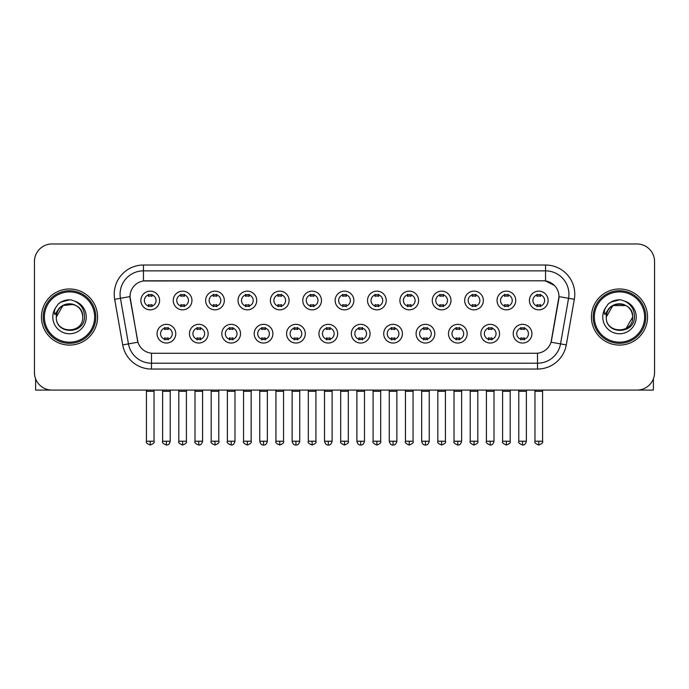 <?xml version="1.0" encoding="UTF-8"?>
<svg xmlns="http://www.w3.org/2000/svg" width="689" height="689" viewBox="0 0 689 689"><rect width="100%" height="100%" fill="white"/><g stroke="black" fill="none" stroke-linecap="round" stroke-linejoin="round"><path stroke-width="1.03" d="M208.147 333.691A9.353 9.353 0 0 1 198.794 343.036A9.353 9.353 0 0 1 189.449 333.691A9.353 9.353 0 0 1 198.794 324.338A9.353 9.353 0 0 1 208.147 333.691M192.954 333.691A5.848 5.848 0 0 0 198.794 339.531A5.848 5.848 0 0 0 204.642 333.691A5.848 5.848 0 0 0 198.794 327.843A5.848 5.848 0 0 0 192.954 333.691M240.53 333.691A9.353 9.353 0 0 1 231.177 343.036A9.353 9.353 0 0 1 221.824 333.691A9.353 9.353 0 0 1 231.177 324.338A9.353 9.353 0 0 1 240.53 333.691M225.329 333.691A5.848 5.848 0 0 0 231.177 339.531A5.848 5.848 0 0 0 237.016 333.691A5.848 5.848 0 0 0 231.177 327.843A5.848 5.848 0 0 0 225.329 333.691M272.904 333.691A9.353 9.353 0 0 1 263.551 343.036A9.353 9.353 0 0 1 254.207 333.691A9.353 9.353 0 0 1 263.551 324.338A9.353 9.353 0 0 1 272.904 333.691M257.712 333.691A5.848 5.848 0 0 0 263.551 339.531A5.848 5.848 0 0 0 269.399 333.691A5.848 5.848 0 0 0 263.551 327.843A5.848 5.848 0 0 0 257.712 333.691M305.287 333.691A9.353 9.353 0 0 1 295.934 343.036A9.353 9.353 0 0 1 286.581 333.691A9.353 9.353 0 0 1 295.934 324.338A9.353 9.353 0 0 1 305.287 333.691M290.086 333.691A5.848 5.848 0 0 0 295.934 339.531A5.848 5.848 0 0 0 301.773 333.691A5.848 5.848 0 0 0 295.934 327.843A5.848 5.848 0 0 0 290.086 333.691M337.662 333.691A9.353 9.353 0 0 1 328.308 343.036A9.353 9.353 0 0 1 318.955 333.691A9.353 9.353 0 0 1 328.308 324.338A9.353 9.353 0 0 1 337.662 333.691M322.469 333.691A5.848 5.848 0 0 0 328.308 339.531A5.848 5.848 0 0 0 334.156 333.691A5.848 5.848 0 0 0 328.308 327.843A5.848 5.848 0 0 0 322.469 333.691M370.045 333.691A9.353 9.353 0 0 1 360.692 343.036A9.353 9.353 0 0 1 351.338 333.691A9.353 9.353 0 0 1 360.692 324.338A9.353 9.353 0 0 1 370.045 333.691M354.844 333.691A5.848 5.848 0 0 0 360.692 339.531A5.848 5.848 0 0 0 366.531 333.691A5.848 5.848 0 0 0 360.692 327.843A5.848 5.848 0 0 0 354.844 333.691M402.419 333.691A9.353 9.353 0 0 1 393.066 343.036A9.353 9.353 0 0 1 383.713 333.691A9.353 9.353 0 0 1 393.066 324.338A9.353 9.353 0 0 1 402.419 333.691M387.227 333.691A5.848 5.848 0 0 0 393.066 339.531A5.848 5.848 0 0 0 398.914 333.691A5.848 5.848 0 0 0 393.066 327.843A5.848 5.848 0 0 0 387.227 333.691M434.793 333.691A9.353 9.353 0 0 1 425.449 343.036A9.353 9.353 0 0 1 416.096 333.691A9.353 9.353 0 0 1 425.449 324.338A9.353 9.353 0 0 1 434.793 333.691M419.601 333.691A5.848 5.848 0 0 0 425.449 339.531A5.848 5.848 0 0 0 431.288 333.691A5.848 5.848 0 0 0 425.449 327.843A5.848 5.848 0 0 0 419.601 333.691M467.176 333.691A9.353 9.353 0 0 1 457.823 343.036A9.353 9.353 0 0 1 448.47 333.691A9.353 9.353 0 0 1 457.823 324.338A9.353 9.353 0 0 1 467.176 333.691M451.984 333.691A5.848 5.848 0 0 0 457.823 339.531A5.848 5.848 0 0 0 463.671 333.691A5.848 5.848 0 0 0 457.823 327.843A5.848 5.848 0 0 0 451.984 333.691M499.551 333.691A9.353 9.353 0 0 1 490.206 343.036A9.353 9.353 0 0 1 480.853 333.691A9.353 9.353 0 0 1 490.206 324.338A9.353 9.353 0 0 1 499.551 333.691M484.358 333.691A5.848 5.848 0 0 0 490.206 339.531A5.848 5.848 0 0 0 496.046 333.691A5.848 5.848 0 0 0 490.206 327.843A5.848 5.848 0 0 0 484.358 333.691M531.934 333.691A9.353 9.353 0 0 1 522.581 343.036A9.353 9.353 0 0 1 513.227 333.691A9.353 9.353 0 0 1 522.581 324.338A9.353 9.353 0 0 1 531.934 333.691M516.733 333.691A5.848 5.848 0 0 0 522.581 339.531A5.848 5.848 0 0 0 528.429 333.691A5.848 5.848 0 0 0 522.581 327.843A5.848 5.848 0 0 0 516.733 333.691M175.773 333.691A9.353 9.353 0 0 1 166.419 343.036A9.353 9.353 0 0 1 157.066 333.691A9.353 9.353 0 0 1 166.419 324.338A9.353 9.353 0 0 1 175.773 333.691M160.571 333.691A5.848 5.848 0 0 0 166.419 339.531A5.848 5.848 0 0 0 172.267 333.691A5.848 5.848 0 0 0 166.419 327.843A5.848 5.848 0 0 0 160.571 333.691M191.955 300.49A9.353 9.353 0 0 1 182.611 309.843A9.353 9.353 0 0 1 173.258 300.49A9.353 9.353 0 0 1 182.611 291.137A9.353 9.353 0 0 1 191.955 300.49M176.763 300.49A5.848 5.848 0 0 0 182.611 306.338A5.848 5.848 0 0 0 188.45 300.49A5.848 5.848 0 0 0 182.611 294.642A5.848 5.848 0 0 0 176.763 300.49M224.338 300.49A9.353 9.353 0 0 1 214.985 309.843A9.353 9.353 0 0 1 205.632 300.49A9.353 9.353 0 0 1 214.985 291.137A9.353 9.353 0 0 1 224.338 300.49M209.146 300.49A5.848 5.848 0 0 0 214.985 306.338A5.848 5.848 0 0 0 220.833 300.49A5.848 5.848 0 0 0 214.985 294.642A5.848 5.848 0 0 0 209.146 300.49M256.713 300.49A9.353 9.353 0 0 1 247.368 309.843A9.353 9.353 0 0 1 238.015 300.49A9.353 9.353 0 0 1 247.368 291.137A9.353 9.353 0 0 1 256.713 300.49M241.52 300.49A5.848 5.848 0 0 0 247.368 306.338A5.848 5.848 0 0 0 253.207 300.49A5.848 5.848 0 0 0 247.368 294.642A5.848 5.848 0 0 0 241.52 300.49M289.096 300.49A9.353 9.353 0 0 1 279.743 309.843A9.353 9.353 0 0 1 270.389 300.49A9.353 9.353 0 0 1 279.743 291.137A9.353 9.353 0 0 1 289.096 300.49M273.895 300.49A5.848 5.848 0 0 0 279.743 306.338A5.848 5.848 0 0 0 285.591 300.49A5.848 5.848 0 0 0 279.743 294.642A5.848 5.848 0 0 0 273.895 300.49M321.47 300.49A9.353 9.353 0 0 1 312.126 309.843A9.353 9.353 0 0 1 302.772 300.49A9.353 9.353 0 0 1 312.126 291.137A9.353 9.353 0 0 1 321.47 300.49M306.278 300.49A5.848 5.848 0 0 0 312.126 306.338A5.848 5.848 0 0 0 317.965 300.49A5.848 5.848 0 0 0 312.126 294.642A5.848 5.848 0 0 0 306.278 300.49M353.853 300.49A9.353 9.353 0 0 1 344.5 309.843A9.353 9.353 0 0 1 335.147 300.49A9.353 9.353 0 0 1 344.5 291.137A9.353 9.353 0 0 1 353.853 300.49M338.652 300.49A5.848 5.848 0 0 0 344.5 306.338A5.848 5.848 0 0 0 350.348 300.49A5.848 5.848 0 0 0 344.5 294.642A5.848 5.848 0 0 0 338.652 300.49M386.228 300.49A9.353 9.353 0 0 1 376.874 309.843A9.353 9.353 0 0 1 367.53 300.49A9.353 9.353 0 0 1 376.874 291.137A9.353 9.353 0 0 1 386.228 300.49M371.035 300.49A5.848 5.848 0 0 0 376.874 306.338A5.848 5.848 0 0 0 382.722 300.49A5.848 5.848 0 0 0 376.874 294.642A5.848 5.848 0 0 0 371.035 300.49M418.611 300.49A9.353 9.353 0 0 1 409.257 309.843A9.353 9.353 0 0 1 399.904 300.49A9.353 9.353 0 0 1 409.257 291.137A9.353 9.353 0 0 1 418.611 300.49M403.409 300.49A5.848 5.848 0 0 0 409.257 306.338A5.848 5.848 0 0 0 415.105 300.49A5.848 5.848 0 0 0 409.257 294.642A5.848 5.848 0 0 0 403.409 300.49M450.985 300.49A9.353 9.353 0 0 1 441.632 309.843A9.353 9.353 0 0 1 432.287 300.49A9.353 9.353 0 0 1 441.632 291.137A9.353 9.353 0 0 1 450.985 300.49M435.792 300.49A5.848 5.848 0 0 0 441.632 306.338A5.848 5.848 0 0 0 447.48 300.49A5.848 5.848 0 0 0 441.632 294.642A5.848 5.848 0 0 0 435.792 300.49M483.368 300.49A9.353 9.353 0 0 1 474.015 309.843A9.353 9.353 0 0 1 464.662 300.49A9.353 9.353 0 0 1 474.015 291.137A9.353 9.353 0 0 1 483.368 300.49M468.167 300.49A5.848 5.848 0 0 0 474.015 306.338A5.848 5.848 0 0 0 479.854 300.49A5.848 5.848 0 0 0 474.015 294.642A5.848 5.848 0 0 0 468.167 300.49M515.742 300.49A9.353 9.353 0 0 1 506.389 309.843A9.353 9.353 0 0 1 497.045 300.49A9.353 9.353 0 0 1 506.389 291.137A9.353 9.353 0 0 1 515.742 300.49M500.55 300.49A5.848 5.848 0 0 0 506.389 306.338A5.848 5.848 0 0 0 512.237 300.49A5.848 5.848 0 0 0 506.389 294.642A5.848 5.848 0 0 0 500.55 300.49M548.125 300.49A9.353 9.353 0 0 1 538.772 309.843A9.353 9.353 0 0 1 529.419 300.49A9.353 9.353 0 0 1 538.772 291.137A9.353 9.353 0 0 1 548.125 300.49M532.924 300.49A5.848 5.848 0 0 0 538.772 306.338A5.848 5.848 0 0 0 544.611 300.49A5.848 5.848 0 0 0 538.772 294.642A5.848 5.848 0 0 0 532.924 300.49M159.581 300.49A9.353 9.353 0 0 1 150.228 309.843A9.353 9.353 0 0 1 140.875 300.49A9.353 9.353 0 0 1 150.228 291.137A9.353 9.353 0 0 1 159.581 300.49M144.389 300.49A5.848 5.848 0 0 0 150.228 306.338A5.848 5.848 0 0 0 156.076 300.49A5.848 5.848 0 0 0 150.228 294.642A5.848 5.848 0 0 0 144.389 300.49M122.711 344.896L114.675 299.31A29.222 29.222 0 0 1 143.45 265.015L545.55 265.015A29.222 29.222 0 0 1 574.325 299.31L566.289 344.896A29.222 29.222 0 0 1 537.515 369.046L151.485 369.046A29.222 29.222 0 0 1 122.711 344.896L137.946 342.209L130.247 299.319A15.778 15.778 0 0 1 145.784 280.793L543.216 280.793A15.778 15.778 0 0 1 558.753 299.319L551.536 340.228A15.778 15.778 0 0 1 535.999 353.268L153.001 353.268A15.778 15.778 0 0 1 137.464 340.228L130.006 296.606L120.429 298.294A23.374 23.374 0 0 1 143.45 270.863L545.55 270.863A23.374 23.374 0 0 1 568.571 298.294L560.536 343.88A23.374 23.374 0 0 1 537.515 363.206L151.485 363.206A23.374 23.374 0 0 1 128.464 343.88L120.429 298.294A23.374 23.374 0 0 1 120.075 294.237M41.461 317.035A28.051 28.051 0 0 0 69.52 345.086A28.051 28.051 0 0 0 97.571 317.035A28.051 28.051 0 0 0 69.52 288.975A28.051 28.051 0 0 0 41.461 317.035A28.051 28.051 0 0 0 69.52 345.086A28.051 28.051 0 0 0 97.571 317.035A28.051 28.051 0 0 0 69.52 288.975A28.051 28.051 0 0 0 41.461 317.035M591.429 317.035A28.051 28.051 0 0 0 619.48 345.086A28.051 28.051 0 0 0 647.539 317.035A28.051 28.051 0 0 0 619.48 288.975A28.051 28.051 0 0 0 591.429 317.035A28.051 28.051 0 0 0 619.48 345.086A28.051 28.051 0 0 0 647.539 317.035A28.051 28.051 0 0 0 619.48 288.975A28.051 28.051 0 0 0 591.429 317.035M143.45 265.015L143.45 280.966L543.216 280.793L545.55 280.966L554.369 285.418M130.006 296.571L130.178 294.237M535.999 353.268L153.001 353.268M574.325 299.31L558.994 296.606L551.054 342.209L566.289 344.896M551.536 340.228L551.441 340.728M137.559 340.728L137.464 340.228M654.55 261.51A17.535 17.535 0 0 0 637.015 243.975L51.985 243.975A17.535 17.535 0 0 0 34.45 261.51L34.45 372.551A17.535 17.535 0 0 0 51.985 390.086L637.015 390.086A17.535 17.535 0 0 0 654.55 372.551L654.55 261.51L654.55 372.551M34.45 261.51L34.45 372.551M637.015 243.975L51.985 243.975M51.985 390.086L637.015 390.086M148.48 306.674L148.48 304.616A4.487 4.487 0 0 0 151.985 304.616L151.985 306.674M150.228 441.227L146.43 441.227C145.663 442.441 146.929 443.707 150.228 445.025L150.228 441.227L154.026 441.227L154.026 391.318L146.43 391.318L146.12 390.086M154.026 391.318L154.336 390.086M151.985 294.306L151.985 296.365A4.487 4.487 0 0 0 148.48 296.365L148.48 294.306M164.662 339.875L164.662 337.817A4.487 4.487 0 0 0 168.168 337.817L168.168 339.875M166.419 441.227L162.621 441.227C161.846 442.441 163.112 443.707 166.419 445.025L166.419 441.227L170.217 441.227L170.217 391.318L162.621 391.318L162.311 390.086M170.217 391.318L170.528 390.086M168.168 327.499L168.168 329.557A4.487 4.487 0 0 0 164.662 329.557L164.662 327.499M180.854 306.674L180.854 304.616A4.487 4.487 0 0 0 184.359 304.616L184.359 306.674M182.611 441.227L178.813 441.227C178.038 442.441 179.304 443.707 182.611 445.025L182.611 441.227L186.409 441.227L186.409 391.318L178.813 391.318L178.503 390.086M186.409 391.318L186.71 390.086M184.359 294.306L184.359 296.365A4.487 4.487 0 0 0 180.854 296.365L180.854 294.306M213.237 306.674L213.237 304.616A4.487 4.487 0 0 0 216.742 304.616L216.742 306.674M214.985 441.227L211.187 441.227C210.421 442.441 211.687 443.707 214.985 445.025L214.985 441.227L218.783 441.227L218.783 391.318L211.187 391.318L210.877 390.086M218.783 391.318L219.093 390.086M216.742 294.306L216.742 296.365A4.487 4.487 0 0 0 213.237 296.365L213.237 294.306M245.611 306.674L245.611 304.616A4.487 4.487 0 0 0 249.117 304.616L249.117 306.674M247.368 441.227L243.561 441.227C242.795 442.441 244.061 443.707 247.368 445.025L247.368 441.227L251.166 441.227L251.166 391.318L243.561 391.318L243.26 390.086M251.166 391.318L251.468 390.086M249.117 294.306L249.117 296.365A4.487 4.487 0 0 0 245.611 296.365L245.611 294.306M277.986 306.674L277.986 304.616A4.487 4.487 0 0 0 281.5 304.616L281.5 306.674M279.743 441.227L275.944 441.227C275.169 442.441 276.435 443.707 279.743 445.025L279.743 441.227L283.541 441.227L283.541 391.318L275.944 391.318L275.634 390.086M283.541 391.318L283.851 390.086M281.5 294.306L281.5 296.365A4.487 4.487 0 0 0 277.986 296.365L277.986 294.306M197.045 339.875L197.045 337.817A4.487 4.487 0 0 0 200.551 337.817L200.551 339.875M198.794 441.227L194.996 441.227C194.229 442.441 195.495 443.707 198.794 445.025L198.794 441.227L202.592 441.227L202.592 391.318L194.996 391.318L194.694 390.086M202.592 391.318L202.902 390.086M200.551 327.499L200.551 329.557A4.487 4.487 0 0 0 197.045 329.557L197.045 327.499M229.42 339.875L229.42 337.817A4.487 4.487 0 0 0 232.925 337.817L232.925 339.875M231.177 441.227L227.379 441.227C226.603 442.441 227.87 443.707 231.177 445.025L231.177 441.227L234.975 441.227L234.975 391.318L227.379 391.318L227.069 390.086M234.975 391.318L235.285 390.086M232.925 327.499L232.925 329.557A4.487 4.487 0 0 0 229.42 329.557L229.42 327.499M261.803 339.875L261.803 337.817A4.487 4.487 0 0 0 265.308 337.817L265.308 339.875M263.551 441.227L259.753 441.227C260.416 443.931 261.682 445.197 263.551 445.025L263.551 441.227L267.349 441.227L267.349 391.318L259.753 391.318L259.452 390.086M267.349 391.318L267.659 390.086M265.308 327.499L265.308 329.557A4.487 4.487 0 0 0 261.803 329.557L261.803 327.499M35.621 378.847L35.621 390.086L103.419 390.086M653.379 378.847L653.379 390.086L585.581 390.086M95.814 317.035A26.303 26.303 0 0 0 69.52 290.732A26.303 26.303 0 0 0 43.218 317.035A26.303 26.303 0 0 0 69.52 343.329A26.303 26.303 0 0 0 95.814 317.035M94.651 317.035A25.131 25.131 0 0 0 69.52 291.903A25.131 25.131 0 0 0 44.389 317.035A25.131 25.131 0 0 0 69.52 342.166A25.131 25.131 0 0 0 94.651 317.035M56.92 313.056L56.291 317.035C55.568 334.975 84.592 334.647 84.497 317.035C84.549 309.74 81.293 304.452 74.739 301.145L70.786 299.844C66.023 299.569 61.821 300.964 58.186 304.047L55.809 307.466C54.353 309.912 54.035 312.289 54.853 314.597L59.108 308.284C63.069 304.323 67.789 303.014 73.258 304.357A13.212 13.212 0 0 0 56.92 313.056M56.309 317.035C55.499 299.991 83.541 299.991 82.732 317.035C83.541 334.079 55.499 334.079 56.309 317.035C55.499 299.991 83.541 299.991 82.732 317.035C83.541 334.079 55.499 334.079 56.309 317.035C55.499 299.991 83.541 299.991 82.732 317.035C83.541 334.079 55.499 334.079 56.309 317.035C55.499 299.991 83.541 299.991 82.732 317.035C83.541 334.079 55.499 334.079 56.309 317.035C55.499 299.991 83.541 299.991 82.732 317.035C83.541 299.991 55.499 299.991 56.309 317.035C55.499 299.991 83.541 299.991 82.732 317.035C83.541 299.991 55.499 299.991 56.309 317.035L62.914 305.589L73.267 304.366C79.157 306.459 82.318 310.687 82.732 317.035C83.541 299.991 55.499 299.991 56.309 317.035L62.914 305.589L73.267 304.366M58.229 304.021L60.899 302.109L69.649 299.801L60.899 302.109L58.229 304.021L60.899 302.109L69.649 299.801L60.899 302.109L58.229 304.021L60.899 302.109L69.649 299.801L60.899 302.109L58.229 304.021L60.899 302.109L69.649 299.801L60.899 302.109L58.229 304.021L60.899 302.109L69.649 299.801L60.899 302.109L58.229 304.021L60.899 302.109L69.649 299.801L60.899 302.109L58.229 304.021L60.899 302.109L69.649 299.801M645.782 317.035A26.303 26.303 0 0 0 619.48 290.732A26.303 26.303 0 0 0 593.186 317.035A26.303 26.303 0 0 0 619.48 343.329A26.303 26.303 0 0 0 645.782 317.035M644.611 317.035A25.131 25.131 0 0 0 619.48 291.903A25.131 25.131 0 0 0 594.349 317.035A25.131 25.131 0 0 0 619.48 342.166A25.131 25.131 0 0 0 644.611 317.035M606.88 313.056L606.251 317.035C605.528 334.975 634.56 334.647 634.457 317.035C634.517 309.74 631.262 304.452 624.699 301.145L620.755 299.844C615.992 299.569 611.789 300.964 608.154 304.047L605.769 307.466C604.322 309.912 604.003 312.289 604.813 314.597L609.076 308.284C613.038 304.323 617.757 303.014 623.226 304.357A13.212 13.212 0 0 0 606.88 313.056M623.226 304.357C629.126 306.459 632.287 310.687 632.691 317.035C633.501 334.079 605.459 334.079 606.268 317.035C605.459 299.991 633.501 299.991 632.691 317.035C633.501 334.079 605.459 334.079 606.268 317.035C605.459 299.991 633.501 299.991 632.691 317.035C633.501 334.079 605.459 334.079 606.268 317.035C605.459 299.991 633.501 299.991 632.691 317.035C633.501 334.079 605.459 334.079 606.268 317.035C605.459 299.991 633.501 299.991 632.691 317.035L626.086 328.472M626.086 305.589L612.874 305.589L606.268 317.035L612.874 305.589L626.086 305.589L612.874 305.589L606.268 317.035L612.874 305.589L626.086 305.589L612.874 305.589L606.268 317.035L612.874 305.589L626.086 305.589L612.874 305.589L606.268 317.035L612.874 305.589M608.189 304.021L610.867 302.109L619.618 299.801L610.867 302.109L608.189 304.021L610.867 302.109L619.618 299.801L610.867 302.109L608.189 304.021L610.867 302.109L619.618 299.801L610.867 302.109L608.189 304.021L610.867 302.109L619.618 299.801L610.867 302.109L608.189 304.021L610.867 302.109L619.618 299.801L610.867 302.109L608.189 304.021L610.867 302.109L619.618 299.801L610.867 302.109L608.189 304.021L610.867 302.109L619.618 299.801M310.369 306.674L310.369 304.616A4.487 4.487 0 0 0 313.874 304.616L313.874 306.674M312.126 441.227L308.319 441.227C307.552 442.441 308.818 443.707 312.126 445.025L312.126 441.227L315.924 441.227L315.924 391.318L308.319 391.318L308.017 390.086M315.924 391.318L316.225 390.086M313.874 294.306L313.874 296.365A4.487 4.487 0 0 0 310.369 296.365L310.369 294.306M342.743 306.674L342.743 304.616A4.487 4.487 0 0 0 346.257 304.616L346.257 306.674M344.5 441.227L340.702 441.227C339.927 442.441 341.193 443.707 344.5 445.025L344.5 441.227L348.298 441.227L348.298 391.318L340.702 391.318L340.392 390.086M348.298 391.318L348.608 390.086M346.257 294.306L346.257 296.365A4.487 4.487 0 0 0 342.743 296.365L342.743 294.306M375.126 306.674L375.126 304.616A4.487 4.487 0 0 0 378.631 304.616L378.631 306.674M376.874 441.227L373.076 441.227C372.31 442.441 373.576 443.707 376.874 445.025L376.874 441.227L380.681 441.227L380.681 391.318L373.076 391.318L372.775 390.086M380.681 391.318L380.983 390.086M378.631 294.306L378.631 296.365A4.487 4.487 0 0 0 375.126 296.365L375.126 294.306M294.177 339.875L294.177 337.817A4.487 4.487 0 0 0 297.682 337.817L297.682 339.875M295.934 441.227L292.136 441.227C292.799 443.931 294.065 445.197 295.934 445.025L295.934 441.227L299.732 441.227L299.732 391.318L292.136 391.318L291.826 390.086M299.732 391.318L300.042 390.086M297.682 327.499L297.682 329.557A4.487 4.487 0 0 0 294.177 329.557L294.177 327.499M326.56 339.875L326.56 337.817A4.487 4.487 0 0 0 330.065 337.817L330.065 339.875M328.308 441.227L324.51 441.227C325.174 443.931 326.44 445.197 328.308 445.025L328.308 441.227L332.107 441.227L332.107 391.318L324.51 391.318L324.209 390.086M332.107 391.318L332.417 390.086M330.065 327.499L330.065 329.557A4.487 4.487 0 0 0 326.56 329.557L326.56 327.499M358.935 339.875L358.935 337.817A4.487 4.487 0 0 0 362.44 337.817L362.44 339.875M360.692 441.227L356.893 441.227C357.557 443.931 358.823 445.197 360.692 445.025L360.692 441.227L364.49 441.227L364.49 391.318L356.893 391.318L356.583 390.086M364.49 391.318L364.791 390.086M362.44 327.499L362.44 329.557A4.487 4.487 0 0 0 358.935 329.557L358.935 327.499M407.5 306.674L407.5 304.616A4.487 4.487 0 0 0 411.014 304.616L411.014 306.674M409.257 441.227L405.459 441.227C404.684 442.441 405.95 443.707 409.257 445.025L409.257 441.227L413.055 441.227L413.055 391.318L405.459 391.318L405.149 390.086M413.055 391.318L413.366 390.086M411.014 294.306L411.014 296.365A4.487 4.487 0 0 0 407.5 296.365L407.5 294.306M439.883 306.674L439.883 304.616A4.487 4.487 0 0 0 443.389 304.616L443.389 306.674M441.632 441.227L437.834 441.227C437.067 442.441 438.333 443.707 441.632 445.025L441.632 441.227L445.439 441.227L445.439 391.318L437.834 391.318L437.532 390.086M445.439 391.318L445.74 390.086M443.389 294.306L443.389 296.365A4.487 4.487 0 0 0 439.883 296.365L439.883 294.306M472.258 306.674L472.258 304.616A4.487 4.487 0 0 0 475.763 304.616L475.763 306.674M474.015 441.227L470.217 441.227C469.442 442.441 470.708 443.707 474.015 445.025L474.015 441.227L477.813 441.227L477.813 391.318L470.217 391.318L469.907 390.086M477.813 391.318L478.123 390.086M475.763 294.306L475.763 296.365A4.487 4.487 0 0 0 472.258 296.365L472.258 294.306M504.641 306.674L504.641 304.616A4.487 4.487 0 0 0 508.146 304.616L508.146 306.674M506.389 441.227L502.591 441.227C501.825 442.441 503.091 443.707 506.389 445.025L506.389 441.227L510.187 441.227L510.187 391.318L502.591 391.318L502.29 390.086M510.187 391.318L510.497 390.086M508.146 294.306L508.146 296.365A4.487 4.487 0 0 0 504.641 296.365L504.641 294.306M537.015 306.674L537.015 304.616A4.487 4.487 0 0 0 540.52 304.616L540.52 306.674M538.772 441.227L534.974 441.227C534.199 442.441 535.465 443.707 538.772 445.025L538.772 441.227L542.57 441.227L542.57 391.318L534.974 391.318L534.664 390.086M542.57 391.318L542.88 390.086M540.52 294.306L540.52 296.365A4.487 4.487 0 0 0 537.015 296.365L537.015 294.306M391.318 339.875L391.318 337.817A4.487 4.487 0 0 0 394.823 337.817L394.823 339.875M393.066 441.227L389.268 441.227C389.931 443.931 391.197 445.197 393.066 445.025L393.066 441.227L396.864 441.227L396.864 391.318L389.268 391.318L388.958 390.086M396.864 391.318L397.174 390.086M394.823 327.499L394.823 329.557A4.487 4.487 0 0 0 391.318 329.557L391.318 327.499M423.692 339.875L423.692 337.817A4.487 4.487 0 0 0 427.197 337.817L427.197 339.875M425.449 441.227L421.651 441.227C422.314 443.931 423.58 445.197 425.449 445.025L425.449 441.227L429.247 441.227L429.247 391.318L421.651 391.318L421.341 390.086M429.247 391.318L429.548 390.086M427.197 327.499L427.197 329.557A4.487 4.487 0 0 0 423.692 329.557L423.692 327.499M456.075 339.875L456.075 337.817A4.487 4.487 0 0 0 459.58 337.817L459.58 339.875M457.823 441.227L454.025 441.227C453.259 442.441 454.525 443.707 457.823 445.025L457.823 441.227L461.621 441.227L461.621 391.318L454.025 391.318L453.715 390.086M461.621 391.318L461.931 390.086M459.58 327.499L459.58 329.557A4.487 4.487 0 0 0 456.075 329.557L456.075 327.499M488.449 339.875L488.449 337.817A4.487 4.487 0 0 0 491.955 337.817L491.955 339.875M490.206 441.227L486.408 441.227C485.633 442.441 486.899 443.707 490.206 445.025L490.206 441.227L494.004 441.227L494.004 391.318L486.408 391.318L486.098 390.086M494.004 391.318L494.306 390.086M491.955 327.499L491.955 329.557A4.487 4.487 0 0 0 488.449 329.557L488.449 327.499M520.832 339.875L520.832 337.817A4.487 4.487 0 0 0 524.338 337.817L524.338 339.875M522.581 441.227L518.783 441.227C518.016 442.441 519.282 443.707 522.581 445.025L522.581 441.227L526.379 441.227L526.379 391.318L518.783 391.318L518.472 390.086M526.379 391.318L526.689 390.086M524.338 327.499L524.338 329.557A4.487 4.487 0 0 0 520.832 329.557L520.832 327.499M545.55 265.015L545.55 280.966M537.515 353.19L537.515 369.046M151.485 369.046L151.485 353.19M114.675 299.31L120.429 298.294M55.809 307.466A16.717 16.717 0 0 0 69.52 333.752A16.717 16.717 0 0 0 74.739 301.145M605.769 307.466A16.717 16.717 0 0 0 619.48 333.752A16.717 16.717 0 0 0 624.699 301.145M146.43 441.227L146.43 391.318M154.026 441.227C154.801 442.441 153.535 443.707 150.228 445.025M162.621 441.227L162.621 391.318M170.217 441.227C169.554 443.931 168.288 445.197 166.419 445.025M178.813 441.227L178.813 391.318M186.409 441.227C187.175 442.441 185.909 443.707 182.611 445.025M211.187 441.227L211.187 391.318M218.783 441.227C219.558 442.441 218.292 443.707 214.985 445.025M243.561 441.227L243.561 391.318M251.166 441.227C251.933 442.441 250.667 443.707 247.368 445.025M275.944 441.227L275.944 391.318M283.541 441.227C284.316 442.441 283.05 443.707 279.743 445.025M194.996 441.227L194.996 391.318M202.592 441.227C201.929 443.931 200.663 445.197 198.794 445.025M227.379 441.227L227.379 391.318M234.975 441.227C234.312 443.931 233.046 445.197 231.177 445.025M259.753 441.227L259.753 391.318M267.349 441.227C266.686 443.931 265.42 445.197 263.551 445.025M308.319 441.227L308.319 391.318M315.924 441.227C316.69 442.441 315.424 443.707 312.126 445.025M340.702 441.227L340.702 391.318M348.298 441.227C349.073 442.441 347.807 443.707 344.5 445.025M373.076 441.227L373.076 391.318M380.681 441.227C381.448 442.441 380.182 443.707 376.874 445.025M292.136 441.227L292.136 391.318M299.732 441.227C299.069 443.931 297.803 445.197 295.934 445.025M324.51 441.227L324.51 391.318M332.107 441.227C331.443 443.931 330.177 445.197 328.308 445.025M356.893 441.227L356.893 391.318M364.49 441.227C363.826 443.931 362.56 445.197 360.692 445.025M405.459 441.227L405.459 391.318M413.055 441.227C413.831 442.441 412.565 443.707 409.257 445.025M437.834 441.227L437.834 391.318M445.439 441.227C446.205 442.441 444.939 443.707 441.632 445.025M470.217 441.227L470.217 391.318M477.813 441.227C478.579 442.441 477.313 443.707 474.015 445.025M502.591 441.227L502.591 391.318M510.187 441.227C510.962 442.441 509.696 443.707 506.389 445.025M534.974 441.227L534.974 391.318M542.57 441.227C543.337 442.441 542.071 443.707 538.772 445.025M389.268 441.227L389.268 391.318M396.864 441.227C396.201 443.931 394.935 445.197 393.066 445.025M421.651 441.227L421.651 391.318M429.247 441.227C428.584 443.931 427.318 445.197 425.449 445.025M454.025 441.227L454.025 391.318M461.621 441.227C460.958 443.931 459.692 445.197 457.823 445.025M486.408 441.227L486.408 391.318M494.004 441.227C493.341 443.931 492.075 445.197 490.206 445.025M518.783 441.227L518.783 391.318M526.379 441.227C525.716 443.931 524.45 445.197 522.581 445.025"/></g></svg>
